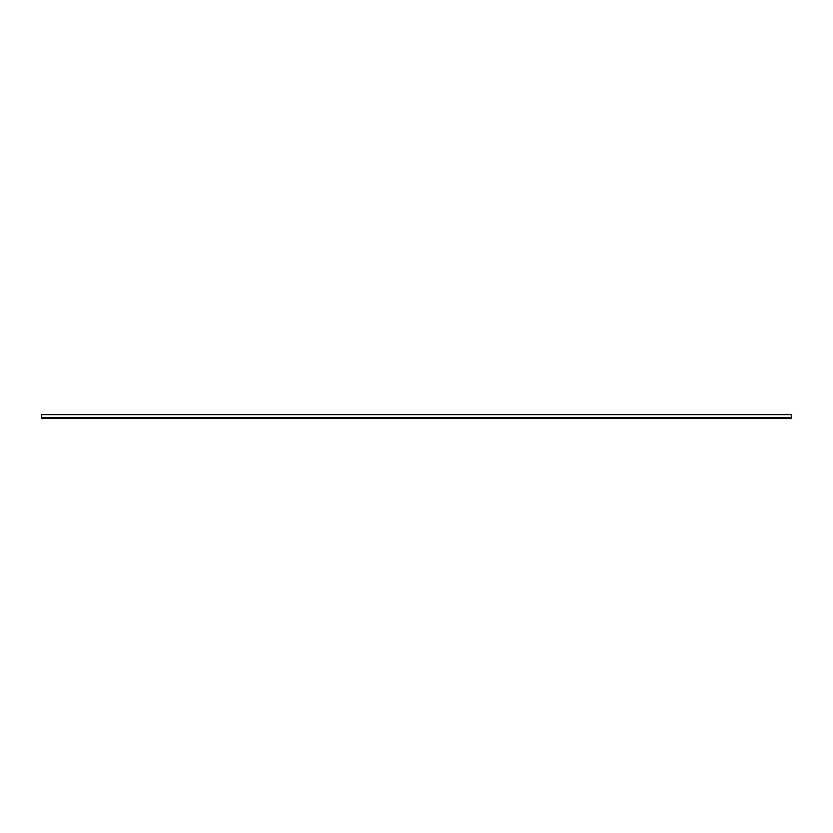 <?xml version="1.0" encoding="UTF-8"?>
<svg xmlns="http://www.w3.org/2000/svg" width="833" height="833" viewBox="0 0 833 833"><rect width="100%" height="100%" fill="white"/><g stroke="black" fill="none" stroke-linecap="round" stroke-linejoin="round"><path stroke-width="0.62" stroke-dasharray="4.17 3.12" d="M41.65 417.625L41.65 414.626L791.35 414.626L791.35 418.374L791.35 417.625L791.35 418.374L41.65 418.374L791.35 417.999L41.65 417.999L41.65 414.626L791.35 414.626L41.65 414.626L41.65 417.625L791.35 417.625"/><path stroke-width="1.25" d="M41.65 418.374L41.65 414.626L791.35 414.626L791.35 418.374L41.65 418.374M41.65 417.625L791.35 417.625"/></g></svg>
